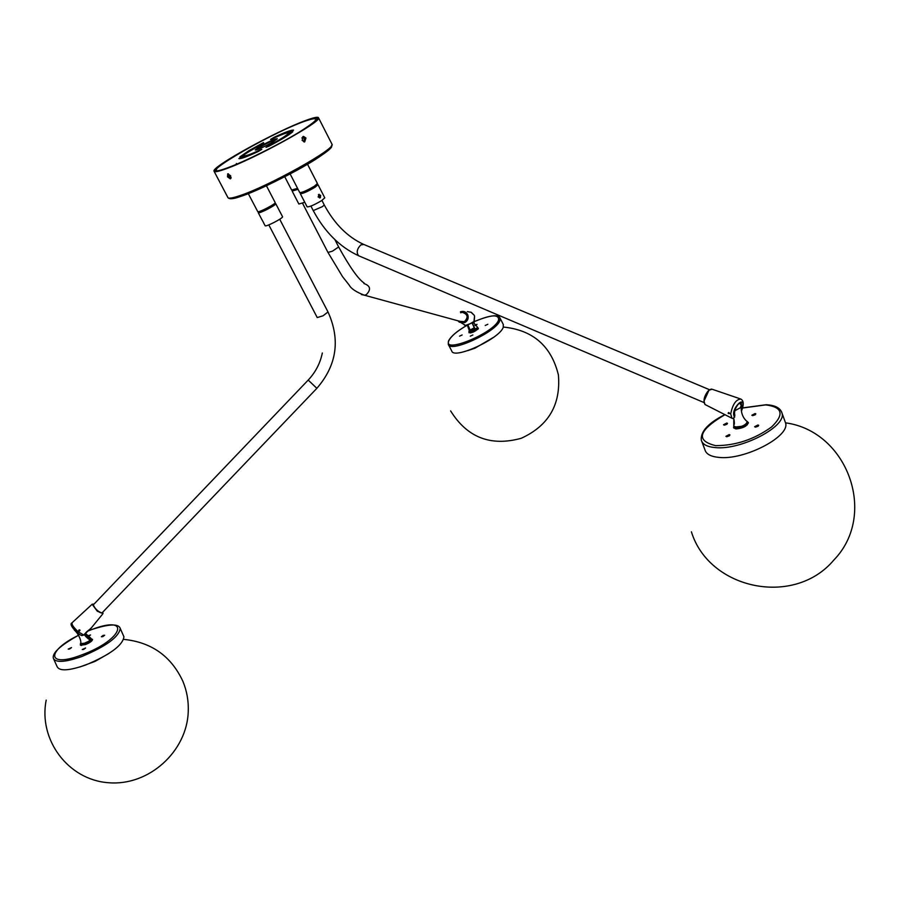 <?xml version="1.0" encoding="UTF-8"?>
<svg xmlns="http://www.w3.org/2000/svg" width="900" height="900" viewBox="0 0 900 900"><rect width="100%" height="100%" fill="white"/><g stroke="black" fill="none" stroke-linecap="round" stroke-linejoin="round"><path stroke-width="1.35" d="M227.914 174.319L231.086 177.851M231.109 177.514L228.296 173.79M303.559 136.744L304.402 137.858L303.863 141.885M303.964 141.907L304.774 137.722M236.351 163.474L236.903 164.273M258.559 151.357C250.391 155.07 245.756 156.713 244.62 156.251L239.558 158.692M244.339 155.711L238.849 158.558C240.424 159.131 246.893 156.791 258.244 151.504L261.844 149.355L259.864 150.053C250.808 154.271 245.632 156.15 244.339 155.711L244.62 156.251M268.515 145.755L266.006 147.364L269.089 146.126C281.036 139.849 288.923 135.079 292.725 131.816L287.415 134.325C284.344 136.946 278.044 140.749 268.515 145.755L268.785 146.284M291.757 132.638L276.289 142.267M274.028 137.351L270.551 139.421L272.498 138.735C281.374 134.584 286.582 132.66 288.124 132.975L293.58 130.14C291.623 129.769 285.109 132.176 274.028 137.351L274.309 137.891M255.161 147.78L241.335 156.431M263.498 142.582L248.94 150.671L239.895 156.881L263.756 143.078M276.975 139.185C272.891 140.355 267.086 143.111 259.56 147.431L255.814 150.03M259.279 146.88L255.251 149.94C257.861 149.805 263.869 147.071 273.296 141.75L277.256 138.724C274.646 138.87 268.65 141.593 259.279 146.88M303.919 137.126L301.838 137.981M230.692 175.849L229.703 176.558M293.085 130.612C290.272 130.961 284.411 133.211 275.512 137.34M230.906 178.391L228.398 176.344L228.06 173.779M227.722 173.846L227.52 176.873L230.355 178.864L230.648 175.77L227.722 173.846M303.502 136.395L302.771 136.654L305.224 138.285L304.673 141.953L305.955 138.015L303.502 136.395L302.119 140.355L304.639 141.953M305.82 120.442C313.909 117.45 318.15 116.584 318.555 117.855C322.256 121.489 253.305 159.458 225.225 169.088C218.059 171.641 214.312 172.328 214.009 171.135C211.421 166.882 276.907 130.849 305.82 120.442M226.102 168.559C219.071 171.067 215.404 171.731 215.1 170.561C212.558 166.41 276.705 131.119 305.01 120.938C312.907 118.013 317.059 117.169 317.452 118.406C321.064 121.972 253.597 159.12 226.102 168.559M304.774 202.297L298.856 204.03L292.23 191.216M298.103 189.371L292.567 190.553M298.058 189.304L292.736 190.89L292.387 190.192M297.54 188.291L291.645 190.08L284.726 176.704M464.423 312.739L463.545 312.694M460.969 321.626L461.779 322.065M318.645 194.479L320.647 195.356L320.355 197.786L318.139 196.976L319.174 194.299M318.409 194.681L319.534 195.716L319.466 197.966M324.765 197.82L321.761 200.542C314.269 204.941 309.386 207.045 307.136 206.854L300.353 193.748M317.261 184.567L318.015 184.691L314.955 187.301C307.429 191.689 302.558 193.815 300.33 193.68L300.701 193.05M317.43 184.916L314.595 187.425C307.541 191.531 302.963 193.523 300.881 193.399L300.521 192.701M317.419 183.521L314.392 186.199C306.855 190.575 301.984 192.701 299.756 192.578L290.104 173.891M262.035 219.836L263.79 223.065L262.035 219.836M282.51 216.664L282.544 216.731C283.399 217.991 266.4 226.868 265.162 225.799L263.61 222.93M274.995 203.569L275.749 203.692C276.581 204.874 259.537 213.761 258.334 212.76L258.604 212.04M275.175 203.906L275.209 203.963C275.974 205.076 260.01 213.401 258.874 212.479L258.412 211.68M275.153 202.534L275.186 202.601C276.007 203.782 258.964 212.659 257.771 211.68L248.276 193.612M740.261 398.846L712.08 389.228L708.964 390.229L704.002 401.108L705.015 404.516L731.97 418.252L733.433 418.646L734.816 415.339C733.95 411.716 735.21 407.891 738.574 403.864L741.217 403.043L741.825 407.745M728.933 412.582L729.484 413.415M734.704 416.936L734.681 417.105C729 409.939 747.855 391.286 741.679 410.152M747.158 421.358L747.236 421.594C746.258 424.642 742.736 426.566 736.684 427.354L733.781 426.094L733.815 418.545C734.501 422.37 734.535 424.463 733.916 424.8M741.285 405.405L740.216 407.869L734.794 410.738M734.873 428.062L736.841 428.929M744.773 426.668L747.472 423.214M734.648 427.455L734.636 427.41C739.856 428.895 744.075 427.298 747.259 422.618L747.259 422.606M734.467 426.915L734.467 426.926C738.844 428.366 743.018 426.971 746.989 422.741M735.143 428.22L735.401 428.377C739.71 429.064 743.614 427.702 747.09 424.282L747.371 423.641M734.918 427.613L735.176 427.77C739.485 428.456 743.389 427.084 746.865 423.664L747.146 423.022M734.771 427.061L741.746 426.319M734.715 427.871L735.311 428.794M747.248 424.901L747.484 422.978M734.49 427.264L735.232 428.276C739.631 428.974 743.602 427.579 747.146 424.103L747.259 422.37M734.276 426.791L735.008 427.657C739.406 428.366 743.377 426.971 746.921 423.484L747.225 422.156M734.918 427.118L741.24 426.499M755.123 413.527L751.826 415.238L752.558 415.609L755.854 413.899L755.123 413.527M755.291 414.743L752.827 415.609M726.795 423.022L723.51 424.744L724.207 425.104L727.504 423.382L726.795 423.022M726.952 424.226L724.511 425.104M729.225 434.576L725.895 436.32L726.604 436.702L729.945 434.959L729.225 434.576M729.416 435.791L726.874 436.702M757.957 424.98L754.627 426.713L755.359 427.106L758.7 425.363L757.957 424.98M758.171 426.206L755.606 427.106M701.876 441.675L704.925 449.741C706.095 454.061 710.741 456.615 718.875 457.391C744.255 460.451 790.436 436.444 785.554 422.91L784.946 421.245M733.826 426.251L733.556 427.522L736.189 428.918C743.029 428.265 747.079 426.161 748.361 422.584L747.202 421.47M734.445 427.207L733.995 428.22M748.373 423.101L747.394 422.606M81.551 635.389L83.7 635.074L91.699 627.514M78.93 630L79.796 629.955M93.6 604.541L93.308 604.935C95.141 608.985 98.032 611.663 101.97 612.967L102.24 612.686M88.099 638.73L90.27 638.46L90.968 638.876L90.36 640.069M84.814 633.904L90.63 638.314L85.219 633.454M85.331 633.33L90.81 638.19L90.472 640.316L84.611 634.129M90.99 639.731L85.657 643.095L80.392 643.646C82.069 642.566 78.964 633.904 74.317 630.09M81.259 644.873L81.27 644.884C85.365 645.199 88.864 643.523 91.755 639.855L91.766 639.923M91.485 639.18L90.877 641.002L87.728 643.174L83.036 644.918L81.034 644.366C85.129 644.681 88.627 643.005 91.519 639.337L91.474 639.236M80.955 644.062C84.611 644.153 88.031 642.577 91.226 639.326M80.854 645.39L81.214 644.85L81.675 645.469M91.631 641.059L91.913 640.406M81.495 644.996L87.761 643.286L91.676 639.889M80.764 644.006L82.237 644.569L85.635 643.646L89.269 641.722L91.451 639.36M91.181 641.452L91.721 639.709M81.259 644.479L87.491 642.645L90.641 640.485L91.373 638.764M83.666 649.418L85.601 647.989L82.237 649.519L83.666 649.418M102.769 636.649L104.67 635.254L103.241 635.355L101.34 636.75L102.769 636.649M88.2 636.491L90.54 634.972L87.536 635.962M69.593 649.001L71.528 647.584L68.186 649.102L69.593 649.001M53.752 659.194L57.229 666.866C59.738 671.344 69.21 670.725 85.657 665.01C110.014 654.75 122.771 645.334 123.93 636.773L123.604 636.041M80.629 643.939L80.302 644.94L85.511 644.569C89.966 642.712 92.306 640.991 92.543 639.428L91.44 638.899M79.819 666.99L95.029 661.41L109.08 653.377M464.276 324.979L466.267 325.822L465.525 325.418L474.188 322.166M472.95 322.043L473.029 322.065C474.93 320.782 465.435 326.902 465.525 325.418L457.886 320.782L459.338 322.178L464.726 322.627C467.798 320.861 468.821 318.274 467.786 314.865C466.178 311.805 463.736 310.781 460.451 311.794M459.776 321.3L464.299 321.694C468.551 317.407 467.899 314.291 462.353 312.345L460.62 312.75M470.261 330.007L474.379 327.679M477.529 327.229L475.369 329.738L470.632 331.864L467.595 325.114M472.118 322.515L475.369 329.738M475.144 329.715L470.858 331.627L467.955 324.99M475.256 329.794L473.805 330.637L475.223 329.805L471.938 322.65L475.178 329.782M467.865 325.024L470.812 331.762M471.611 331.605L468.855 331.166M470.531 332.978L469.642 332.539C472.939 332.572 475.639 331.11 477.743 328.151L477.765 328.207M477.529 327.668L477.664 328.264L469.429 332.123C472.725 332.156 475.425 330.694 477.529 327.735L477.551 327.803M469.856 331.976L473.805 330.637M477.259 329.67L477.9 328.579M469.541 332.314L477.686 328.174M469.215 331.909L477.473 327.791M478.091 329.096L477.923 328.466M475.886 330.671L477.709 328.05M469.586 332.168L477.428 327.994M459.574 336.15L462.139 334.957L459.574 336.15M470.284 336.173L472.882 334.969L470.284 336.173M485.246 325.474L487.834 324.281L485.246 325.474M475.346 325.62L477.011 324.371L474.851 325.114M448.47 344.711L451.744 350.978C453.679 360.011 500.512 338.332 503.303 327.049L503.224 324.349M469.159 331.886L468.934 332.707C471.971 333.101 475.121 331.639 478.384 328.331L477.562 327.532M467.82 350.629L475.076 348.131L493.639 337.275M312.964 118.676L317.104 119.036M226.98 168.03C243.697 162.079 278.168 144.99 298.856 132.379C319.793 119.115 321.57 115.459 304.189 121.433C266.051 135.124 186.109 182.947 226.98 168.03M216.653 168.862L216.09 171.101M287.415 134.325L287.696 134.888M331.875 143.989L332.044 144.315C336.071 148.635 267.548 186.817 239.265 195.84C232.042 198.248 228.229 198.776 227.835 197.415L214.144 171.405M331.459 145.845C336.442 149.636 268.74 187.493 240.716 196.414M318.555 117.855L332.044 144.315C331.436 154.744 267.109 187.054 240.345 196.537L238.669 197.078M359.055 255.938L358.616 255.746C339.874 247.084 324.754 232.031 313.234 210.589L322.402 206.64L324.248 204.941M703.969 402.548L358.616 255.746C356.209 252.551 356.951 248.94 360.832 244.89L363.881 244.485L709.47 389.7M268.796 224.888L317.239 317.565L323.044 315.799L328.005 311.963M322.335 352.98C320.209 363.285 315.506 372.319 308.205 380.081L316.868 388.327M279.709 219.251L328.027 311.996C340.56 339.829 336.803 365.31 316.755 388.44L101.97 612.967M361.395 294.559L364.354 295.189C356.152 292.095 351.056 288.664 349.076 284.918L342.54 276.637L327.971 252.439L332.426 251.179L338.647 246.949M462.701 322.099L364.354 295.189L366.244 294.705C371.272 289.564 370.507 285.84 363.96 283.534M708.716 390.296C704.194 395.843 702.956 400.579 705.015 404.516L705.33 404.707M734.85 415.44L733.433 418.646L731.97 418.252L730.688 413.944C732.645 404.325 736.02 399.364 740.824 399.071C743.715 400.579 743.985 404.449 741.645 410.67M704.092 402.716C703.699 398.34 705.229 394.245 708.683 390.397M708.896 390.218L709.673 389.678M728.303 413.19L728.629 412.571L729.416 413.179L728.528 413.539M724.523 414.81C708.289 423.067 700.538 431.494 701.28 440.066C702.416 444.341 707.062 446.85 715.185 447.581C740.565 450.506 786.847 426.499 782.01 413.123L781.56 411.772M724.646 414.866C698.366 430.425 695.351 440.674 715.613 445.635C735.581 445.646 754.234 439.436 771.57 426.983C784.541 414.428 782.595 407.059 765.731 404.899L742.567 408.015M92.25 604.159L72.394 622.474C71.201 623.959 73.125 627.03 78.154 631.688L83.734 635.074L82.091 635.558C80.032 635.996 67.646 624.577 71.955 622.913M103.005 613.541L97.29 611.212L92.205 604.339L94.129 603.99L92.61 604.339C95.67 610.076 99.124 613.012 102.96 613.17L102.746 612.158M86.659 631.811L83.745 635.029M79.616 630.934L78.817 630.63L79.144 629.876L79.942 630.18L79.616 630.934M90.124 640.597L82.811 643.984M78.716 635.164C60.188 645.491 51.761 653.276 53.438 658.485C55.924 662.906 65.385 662.242 81.844 656.516C106.234 646.256 119.036 636.885 120.229 628.425L119.992 627.84M78.739 635.197C45.754 651.06 46.766 668.374 81.54 654.998C123.502 639.709 131.749 613.924 91.147 629.786L87.131 631.361M473.839 322.369L474.57 316.046M458.224 320.873L464.591 322.391C469.654 316.361 468.382 312.851 460.789 311.884M470.88 312.142L474.266 315.293L471.341 312.368L467.336 311.614M474.593 316.012L474.165 322.301L473.22 321.975M466.493 325.564L465.435 325.418M448.425 341.19L448.301 344.385C450.191 353.329 497.059 331.594 499.905 320.4L499.871 317.79M448.56 340.875C451.012 336.229 456.885 331.211 466.178 325.8C456.829 331.346 451.069 336.262 448.931 340.571C441.911 354.577 495 332.64 498.611 319.928C499.005 314.077 490.984 314.606 474.536 321.525M467.348 325.181L466.582 325.609M240.345 196.537C233.539 199.001 229.41 199.373 227.947 197.674M363.431 244.294C347.501 236.936 334.451 223.83 324.27 204.986L321.93 200.43M313.234 210.589L310.916 206.089M308.093 380.194L93.33 604.834M364.129 283.028C358.267 279.18 349.785 267.165 338.681 246.994L334.89 239.636M327.971 252.439L302.535 203.243M324.799 197.888L318.015 184.691M317.464 184.972L317.081 184.219M317.452 183.589L307.474 164.171M282.544 216.731L275.749 203.692M275.209 203.963L274.815 203.22M275.186 202.601L266.411 185.726M262.012 219.881L258.266 212.715M708.784 390.24L711.293 389.059M747.236 421.594C745.301 420.142 740.374 415.282 741.33 405.506M728.314 412.729L728.179 413.415M729.428 413.618L728.19 413.438M741.375 405.664L739.766 403.043M785.554 422.91L782.01 413.123C780.457 408.026 775.238 405.236 766.361 404.741M766.125 404.73L742.601 407.902M728.123 436.061L727.087 436.691M691.403 531.81C709.031 589.433 794.115 607.477 833.884 560.002C878.04 514.553 847.418 431.089 785.52 422.843M86.647 631.856L90.9 628.425L102.701 614.002L102.769 612.135M79.987 630.337L78.772 630.45M84.69 634.039C83.587 635.591 90.551 640.519 90.506 640.26M90.81 638.19L85.376 633.285M87.21 631.283L91.181 629.719M123.93 636.773L120.229 628.425C118.586 623.475 108.922 623.903 91.249 629.696M46.193 700.133C38.25 739.8 68.242 779.962 108.54 782.73C148.759 786.206 187.031 751.534 188.257 711.518C188.651 700.988 186.874 690.941 182.914 681.367C171.225 656.201 151.493 642.195 123.728 639.371M477.551 327.285L473.085 322.099M475.358 329.692L470.61 331.808M468.956 329.749L467.37 325.17M503.404 324.686L500.006 318.06C498.33 314.111 489.836 315.248 474.559 321.48M467.235 325.204L466.594 325.564M450.608 410.884C467.201 437.569 490.748 446.704 521.257 438.277C548.528 425.801 560.914 404.674 558.394 374.895C551.261 345.96 532.901 330.019 503.303 327.049"/></g></svg>
